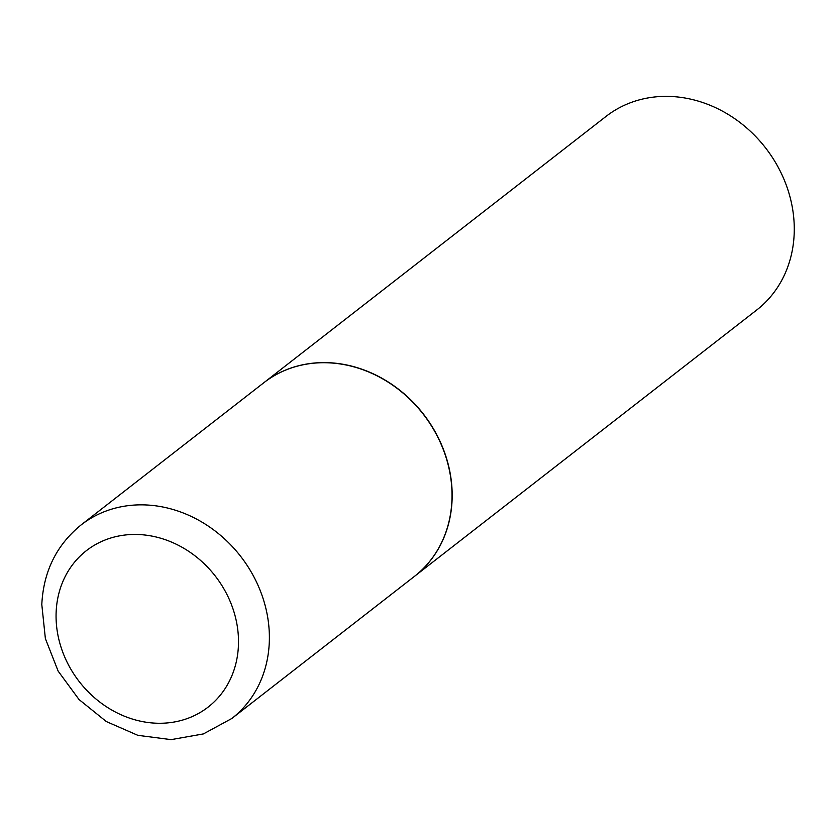 <?xml version="1.0" encoding="UTF-8"?>
<svg xmlns="http://www.w3.org/2000/svg" width="836" height="836" viewBox="0 0 836 836"><rect width="100%" height="100%" fill="white"/><g stroke="black" fill="none" stroke-linecap="round" stroke-linejoin="round"><path stroke-width="1.25" d="M263.8 382.752A122.662 106.548 52.1 0 1 387.099 381.498A122.662 106.548 52.1 0 1 451.942 499.729A122.662 106.548 52.1 0 1 414.468 576.359L231.823 718.49A122.662 106.548 52.1 0 0 269.307 641.86A122.662 106.548 52.1 0 0 204.454 523.629A122.662 106.548 52.1 0 0 81.155 524.893L263.8 382.752M263.873 382.7A122.662 106.548 52.1 0 1 263.946 382.637A122.662 106.548 52.1 0 1 387.246 381.383A122.662 106.548 52.1 0 1 452.098 499.614A122.662 106.548 52.1 0 1 414.614 576.244A122.662 106.548 52.1 0 1 414.541 576.297M263.946 382.637L606.048 116.403A122.662 106.548 52.1 0 1 729.347 115.149A122.662 106.548 52.1 0 1 794.2 233.38A122.662 106.548 52.1 0 1 756.716 310.01L414.614 576.244M56.127 612.558A99.108 86.087 52.1 0 1 150.689 535.866A99.108 86.087 52.1 0 1 238.438 645.162A99.108 86.087 52.1 0 1 143.876 721.855A99.108 86.087 52.1 0 1 56.127 612.558M81.155 524.893C56.587 544.884 43.462 571.427 41.8 604.532L45.374 638.579L58.144 671.109L79.023 699.523L106.308 721.541L137.835 735.325L171.119 739.63L203.409 733.914L231.823 718.49"/></g></svg>
